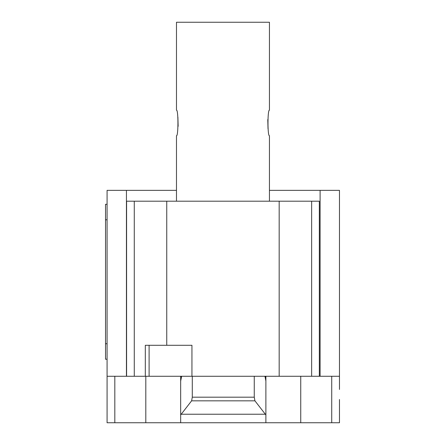<?xml version="1.0" encoding="UTF-8"?>
<svg xmlns="http://www.w3.org/2000/svg" width="445" height="445" viewBox="0 0 445 445"><rect width="100%" height="100%" fill="white"/><g stroke="black" fill="none" stroke-linecap="round" stroke-linejoin="round"><path stroke-width="0.67" d="M269.442 201.196L269.442 135.736C267.501 136.532 267.501 109.381 269.442 110.176L269.442 22.25L176.481 22.25L176.481 110.176C178.417 109.381 178.417 136.532 176.481 135.736L176.481 201.196M178.145 126.324L177.894 117.124M267.773 119.588L268.024 128.789M191.945 376.27L145.315 376.27L145.315 345.287L191.945 345.287L191.945 376.27L339.474 376.27L339.474 190.354L269.442 190.354M149.103 345.287L149.103 376.27M319.332 376.27L319.332 201.196L166.747 201.196L166.747 345.287M166.747 201.196L134.279 201.196L134.279 376.27L145.315 376.27M134.279 201.196L126.591 201.196L126.591 376.27L134.279 376.27M279.176 201.196L279.176 376.27M311.645 201.196L311.645 376.27M339.474 376.27L339.474 389.442M181.21 414.234L191.623 400.828L192.29 397.185L254.262 397.185L254.929 400.828L265.882 414.929L265.882 422.75L180.67 422.75L180.67 414.929L181.21 414.234L265.337 414.234M254.929 400.828L191.623 400.828M254.262 376.27L254.262 397.185M192.29 376.27L192.29 397.185M264.975 376.27L265.882 381.009L265.882 414.929M265.882 381.009L265.882 376.698L264.975 376.698M265.882 376.27L265.882 376.698M107.078 389.442L107.078 422.75L180.67 422.75M265.882 422.75L339.474 422.75L339.474 399.51M180.67 414.929L180.67 381.009L181.577 376.698L180.67 376.698L180.67 418.878M126.591 376.27L107.078 376.27L107.078 395.638M107.078 204.294L105.526 204.294L105.526 219.791L107.078 219.791M107.078 343.735L105.526 343.735L105.526 359.226L107.078 359.226M105.526 343.735L105.526 219.791M180.67 376.698L180.67 376.27M181.577 376.698L181.577 376.27M107.078 376.27L107.078 190.354L126.441 190.354L126.441 376.27M176.481 190.354L126.441 190.354M320.105 376.27L320.105 190.354M114.821 376.27L114.821 422.75M331.725 376.27L331.725 422.75M300.742 376.27L300.742 422.75M145.81 376.27L145.81 422.75"/></g></svg>

